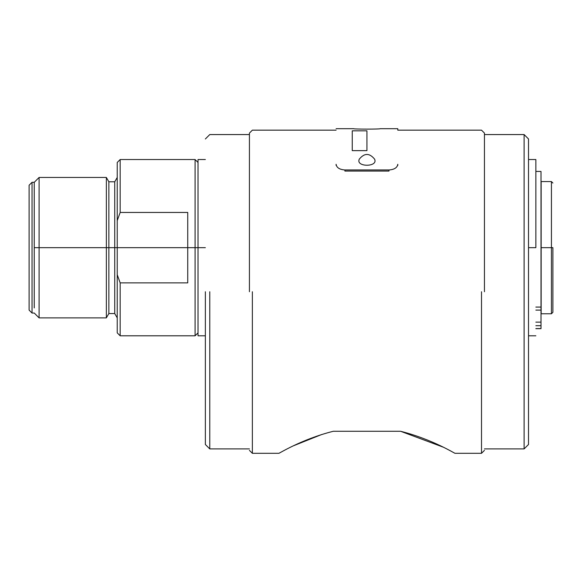 <?xml version="1.0" encoding="UTF-8"?>
<svg xmlns="http://www.w3.org/2000/svg" width="582" height="582" viewBox="0 0 582 582"><rect width="100%" height="100%" fill="white"/><g stroke="black" fill="none" stroke-linecap="round" stroke-linejoin="round"><path stroke-width="0.87" d="M535.862 247.67L535.862 159.548L535.862 247.67L528.514 247.67M252.37 291.735L252.37 453.291L252.37 291.735M481.51 291.735L481.51 453.291L481.51 291.735M366.944 431.277L333.282 431.277C301.301 439.33 278.771 453.764 278.807 453.313C278.683 453.822 301.192 439.359 333.282 431.277L400.598 431.277L443.135 447.122M293.699 445.696L321.613 434.543M448.577 449.857L451.115 451.188M400.598 431.277C432.586 439.33 455.109 453.764 455.073 453.313C455.204 453.822 432.688 439.359 400.598 431.277M249.431 291.735L249.431 133.118L249.431 291.735M484.45 291.735L484.45 133.118L484.45 291.735M209.775 291.735L209.775 448.882L209.775 291.735M524.113 134.566L484.45 134.566L524.113 134.566L524.113 448.904L528.514 444.495L528.514 138.974L524.113 134.566L528.514 138.974L524.113 134.566L484.45 134.566M484.45 448.904L524.113 448.904L528.514 444.495L524.113 448.904L484.45 448.904L524.113 448.904M205.366 291.735L205.366 444.481L205.366 291.735M117.229 274.711L117.229 332.86L117.229 274.711L120.168 282.888L120.168 335.785L120.168 282.888L187.739 282.888L187.739 247.67L195.079 247.67L195.079 159.548L195.079 335.785L195.079 247.67L198.018 247.67L198.018 335.785L198.018 159.548L198.018 332.846L198.018 247.67L205.366 247.67M552.9 312.301L551.43 313.771L541.151 313.771L541.151 181.569L541.151 247.67L551.43 247.67L551.43 313.771L551.43 181.584L551.43 247.67L552.9 247.67L552.9 312.287L552.9 247.67M358.861 160.603C358.257 166.772 375.623 166.772 375.019 160.603L374.713 159.301C369.534 152.855 364.347 152.855 359.167 159.301L358.861 160.603M535.862 328.67L541.005 328.67L541.005 171.45L541.005 307.07L535.862 307.07M541.005 307.376L541.005 265.428M336.098 128.687L353.718 128.687C352.903 129.269 380.977 129.269 380.162 128.687L397.79 128.687L397.79 130.157L481.51 130.157L484.45 133.096M397.79 165.383C397.79 119.179 397.79 119.179 397.79 165.383L397.79 164.284C397.79 117.084 397.79 117.084 397.79 164.284C397.273 167.681 394.334 169.573 388.972 169.966L344.908 169.966C339.561 169.58 336.622 167.689 336.098 164.284C336.098 117.084 336.098 117.084 336.098 164.284L336.098 165.383M388.972 169.966L388.972 171.064L344.908 171.064L344.908 169.966M34.789 247.67L39.089 247.67L39.089 177.459L39.089 317.881L39.089 247.67L106.353 247.67L106.353 317.881L106.353 177.459L106.353 247.67L108.856 247.67L108.856 313.545L108.856 181.788L108.856 247.67L114.734 247.67L114.734 313.545L114.734 181.788L114.734 247.67L117.229 247.67L117.229 317.881L117.229 177.459L117.229 247.67L187.739 247.67L187.739 212.445L120.168 212.445L120.168 159.548L120.168 212.445L117.229 220.622L117.229 162.473L117.229 220.622M198.018 162.473L195.079 159.533L120.168 159.533L117.229 162.473L117.229 177.459L114.734 181.788L108.856 181.788L106.353 177.459L39.089 177.459L34.243 182.304L34.243 307.914M198.018 332.86L195.079 335.799L120.168 335.799L117.229 332.86L117.229 317.881L114.734 313.545L108.856 313.545L106.353 317.881L39.089 317.881L34.243 313.036L32.039 313.036L29.1 310.097L32.039 313.036L34.243 313.036L32.039 313.036L32.039 182.304L34.243 182.304M34.243 306.714L34.243 304.524M34.243 191.354L34.243 189.346M34.243 188.466L34.243 185.942M32.039 182.304L29.1 185.243L32.039 182.304L29.1 185.243L29.1 310.097L32.039 313.036M541.005 322.137L535.862 322.137M535.862 310.097L541.005 310.097M541.005 325.709L535.862 325.709M541.005 328.583L535.862 328.583M352.255 130.834L352.255 150.643L366.944 150.643L366.944 130.834L352.255 130.834M528.514 159.533L535.862 159.533M528.514 335.799L535.862 335.799M249.431 133.096L252.37 130.157L336.098 130.157M278.807 453.313L252.37 453.313L249.431 450.373M455.073 453.313L481.51 453.313L484.45 450.373M249.431 448.904L209.775 448.904L205.366 444.495M249.431 134.566L209.775 134.566L205.366 138.974M205.366 335.799L198.018 335.799M205.366 159.533L198.018 159.533M552.9 183.039L551.43 181.569L541.151 181.569M535.862 171.435L541.005 171.435"/></g></svg>
